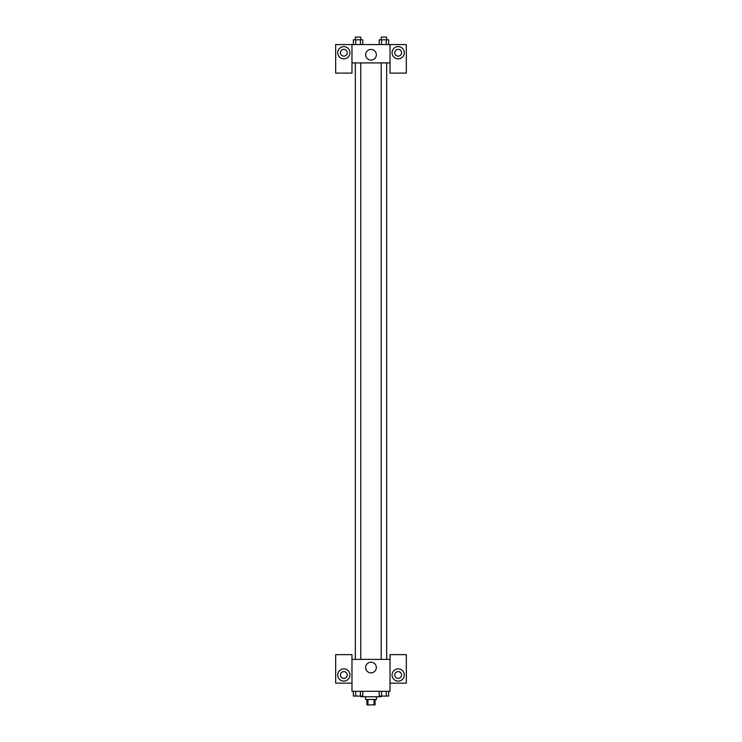 <?xml version="1.0" encoding="UTF-8"?>
<svg xmlns="http://www.w3.org/2000/svg" width="742" height="742" viewBox="0 0 742 742"><rect width="100%" height="100%" fill="white"/><g stroke="black" fill="none" stroke-linecap="round" stroke-linejoin="round"><path stroke-width="1.11" d="M374.042 699.465L374.042 704.9L366.928 704.9L366.928 699.465M374.042 704.9L375.072 704.9L375.072 699.465M376.435 696.747L376.435 699.465L365.565 699.465L365.565 696.747M367.958 699.465L367.958 704.9M355.344 696.07L360.779 696.089L360.807 696.747L381.193 696.747L381.193 696.07L386.656 696.089M390.023 683.159L406.328 683.159L406.328 654.63L390.023 654.63L390.023 691.312L351.977 691.312L351.977 654.63L335.672 654.63L335.672 683.159L351.977 683.159M343.824 681.119A6.112 6.112 0 0 1 338.528 671.955A6.112 6.112 0 0 1 349.12 671.955A6.112 6.112 0 0 1 343.824 681.119M340.43 675.007A3.395 3.395 0 0 1 343.824 671.612A3.395 3.395 0 0 1 347.219 675.007A3.395 3.395 0 0 1 343.824 678.401A3.395 3.395 0 0 1 340.43 675.007M365.658 667.54A5.342 5.342 0 0 1 373.671 662.912A5.342 5.342 0 0 1 373.671 672.159A5.342 5.342 0 0 1 365.658 667.54M390.023 659.388L351.977 659.388M398.176 681.119A6.112 6.112 0 0 1 392.88 671.955A6.112 6.112 0 0 1 403.472 671.955A6.112 6.112 0 0 1 398.176 681.119M394.781 675.007A3.395 3.395 0 0 1 398.176 671.612A3.395 3.395 0 0 1 401.57 675.007A3.395 3.395 0 0 1 398.176 678.401A3.395 3.395 0 0 1 394.781 675.007M386.656 659.388L386.656 62.912M360.779 62.912L360.779 659.388M390.023 62.912L390.023 73.106L406.328 73.106L406.328 44.576L390.023 44.576L390.023 62.912L351.977 62.912L351.977 73.106L335.672 73.106L335.672 44.576L351.977 44.576L351.977 62.912M347.219 52.728A3.395 3.395 0 0 1 343.824 56.123A3.395 3.395 0 0 1 340.43 52.728A3.395 3.395 0 0 1 343.824 49.324A3.395 3.395 0 0 1 347.219 52.728M343.824 58.841A6.112 6.112 0 0 1 338.528 49.668A6.112 6.112 0 0 1 349.12 49.668A6.112 6.112 0 0 1 343.824 58.841M401.57 52.728A3.395 3.395 0 0 1 396.478 55.669A3.395 3.395 0 0 1 396.478 49.779A3.395 3.395 0 0 1 401.57 52.728M398.176 58.841A6.112 6.112 0 0 1 392.88 49.668A6.112 6.112 0 0 1 403.472 49.668A6.112 6.112 0 0 1 398.176 58.841M390.023 44.576L351.977 44.576M365.658 54.76A5.342 5.342 0 0 1 373.671 50.131A5.342 5.342 0 0 1 373.671 59.388A5.342 5.342 0 0 1 365.658 54.76M388.641 44.576L388.641 39.818L379.227 39.818L379.227 44.576M386.285 39.818L386.285 44.576M381.583 39.818L381.583 44.576M381.221 39.818L381.221 37.1L386.656 37.1L386.656 39.818M362.773 44.576L362.773 39.818L353.359 39.818L353.359 44.576M360.417 39.818L360.417 44.576M355.715 39.818L355.715 44.576M355.344 39.818L355.344 37.1L360.779 37.1L360.779 39.818M388.641 691.312L388.641 696.07L379.227 696.07L379.227 691.312M386.285 691.312L386.285 696.07M381.583 691.312L381.583 696.07M362.773 691.312L362.773 696.07L353.359 696.07L353.359 691.312M360.417 691.312L360.417 696.07M355.715 691.312L355.715 696.07M381.221 659.388L381.221 62.912M355.344 62.912L355.344 659.388"/></g></svg>
